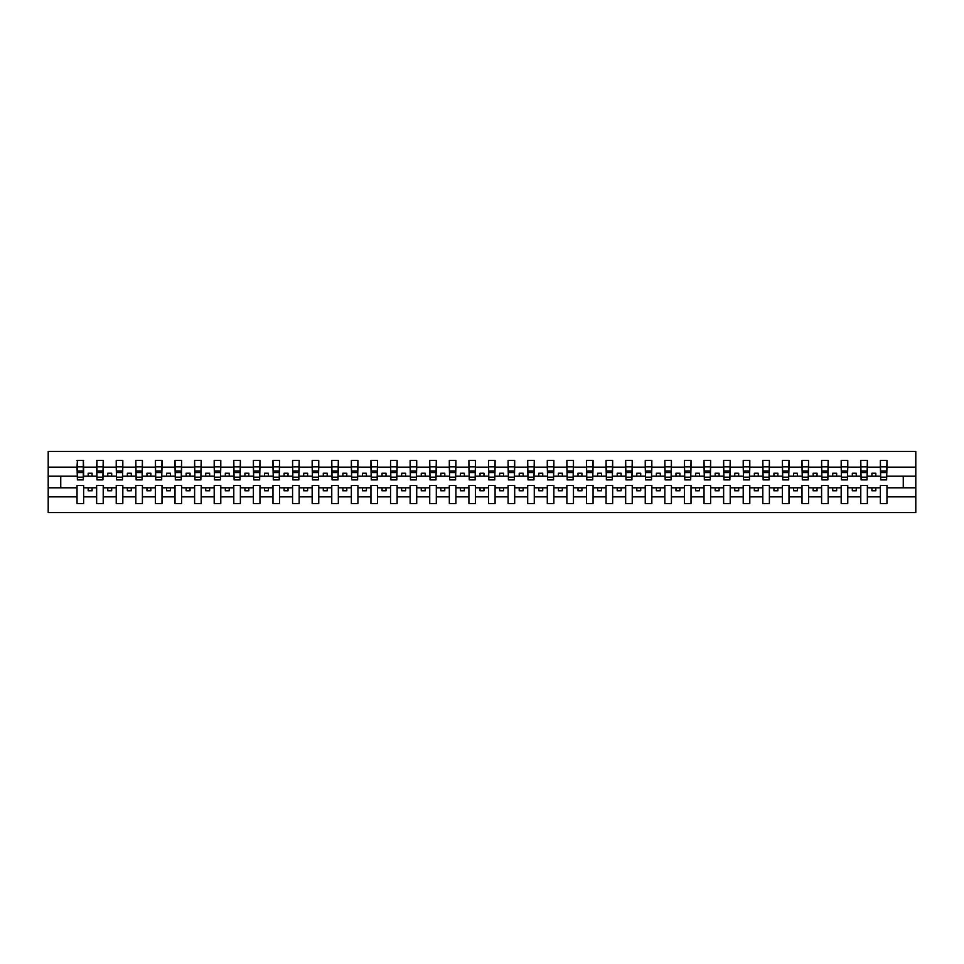 <?xml version="1.0" encoding="UTF-8"?>
<svg xmlns="http://www.w3.org/2000/svg" width="964" height="964" viewBox="0 0 964 964"><rect width="100%" height="100%" fill="white"/><g stroke="black" fill="none" stroke-linecap="round" stroke-linejoin="round"><path stroke-width="1.45" d="M880.373 496.858L867.359 496.858L867.359 485.446L860.78 485.446L860.78 496.858L847.766 496.858L847.766 485.446L841.186 485.446L841.186 496.858L828.172 496.858L828.172 485.446L821.593 485.446L821.593 496.858L808.579 496.858L808.579 485.446L802 485.446L802 496.858L788.986 496.858L788.986 485.446L782.406 485.446L782.406 496.858L769.393 496.858L769.393 485.446L762.813 485.446L762.813 496.858L749.799 496.858L749.799 485.446L743.22 485.446L743.22 496.858L730.206 496.858L730.206 485.446L723.627 485.446L723.627 496.858L710.613 496.858L710.613 485.446L704.033 485.446L704.033 496.858L691.019 496.858L691.019 485.446L684.44 485.446L684.44 496.858L671.426 496.858L671.426 485.446L664.847 485.446L664.847 496.858L651.833 496.858L651.833 485.446L645.253 485.446L645.253 496.858L632.239 496.858L632.239 485.446L625.66 485.446L625.66 496.858L612.646 496.858L612.646 485.446L606.067 485.446L606.067 496.858L593.053 496.858L593.053 485.446L586.474 485.446L586.474 496.858L573.46 496.858L573.46 485.446L566.88 485.446L566.88 496.858L553.866 496.858L553.866 485.446L547.287 485.446L547.287 496.858L534.273 496.858L534.273 485.446L527.694 485.446L527.694 496.858L514.68 496.858L514.68 485.446L508.1 485.446L508.1 496.858L495.086 496.858L495.086 485.446L488.507 485.446L488.507 496.858L475.493 496.858L475.493 485.446L468.914 485.446L468.914 496.858L455.9 496.858L455.9 485.446L449.32 485.446L449.32 496.858L436.306 496.858L436.306 485.446L429.727 485.446L429.727 496.858L416.713 496.858L416.713 485.446L410.134 485.446L410.134 496.858L397.12 496.858L397.12 485.446L390.541 485.446L390.541 496.858L377.527 496.858L377.527 485.446L370.947 485.446L370.947 496.858L357.933 496.858L357.933 485.446L351.354 485.446L351.354 496.858L338.34 496.858L338.34 485.446L331.761 485.446L331.761 496.858L318.747 496.858L318.747 485.446L312.167 485.446L312.167 496.858L299.153 496.858L299.153 485.446L292.574 485.446L292.574 496.858L279.56 496.858L279.56 485.446L272.981 485.446L272.981 496.858L259.967 496.858L259.967 485.446L253.387 485.446L253.387 496.858L240.373 496.858L240.373 485.446L233.794 485.446L233.794 496.858L220.78 496.858L220.78 485.446L214.201 485.446L214.201 496.858L201.187 496.858L201.187 485.446L194.608 485.446L194.608 496.858L181.594 496.858L181.594 485.446L175.014 485.446L175.014 496.858L162 496.858L162 485.446L155.421 485.446L155.421 496.858L142.407 496.858L142.407 485.446L135.828 485.446L135.828 496.858L122.814 496.858L122.814 485.446L116.234 485.446L116.234 496.858L103.22 496.858L103.22 485.446L96.641 485.446L96.641 496.858L83.627 496.858L83.627 485.446L77.036 485.446L77.036 496.858L48.2 496.858L48.2 512.571L915.8 512.571L915.8 496.858L886.964 496.858L886.964 503.557L880.373 503.557L880.373 487.796L871.914 487.796L871.914 490.772L875.83 490.772L875.83 487.796M886.964 496.858L886.964 485.446L880.373 485.446L880.373 487.796M860.78 496.858L860.78 503.557L867.359 503.557L867.359 496.858M841.186 496.858L841.186 503.557L847.766 503.557L847.766 496.858M821.593 496.858L821.593 503.557L828.172 503.557L828.172 496.858M802 496.858L802 503.557L808.579 503.557L808.579 496.858M782.406 496.858L782.406 503.557L788.986 503.557L788.986 496.858M762.813 496.858L762.813 503.557L769.393 503.557L769.393 496.858M743.22 496.858L743.22 503.557L749.799 503.557L749.799 496.858M723.627 496.858L723.627 503.557L730.206 503.557L730.206 496.858M704.033 496.858L704.033 503.557L710.613 503.557L710.613 496.858M684.44 496.858L684.44 503.557L691.019 503.557L691.019 496.858M664.847 496.858L664.847 503.557L671.426 503.557L671.426 496.858M645.253 496.858L645.253 503.557L651.833 503.557L651.833 496.858M625.66 496.858L625.66 503.557L632.239 503.557L632.239 496.858M606.067 496.858L606.067 503.557L612.646 503.557L612.646 496.858M586.474 496.858L586.474 503.557L593.053 503.557L593.053 496.858M566.88 496.858L566.88 503.557L573.46 503.557L573.46 496.858M547.287 496.858L547.287 503.557L553.866 503.557L553.866 496.858M527.694 496.858L527.694 503.557L534.273 503.557L534.273 496.858M508.1 496.858L508.1 503.557L514.68 503.557L514.68 496.858M488.507 496.858L488.507 503.557L495.086 503.557L495.086 496.858M468.914 496.858L468.914 503.557L475.493 503.557L475.493 496.858M449.32 496.858L449.32 503.557L455.9 503.557L455.9 496.858M429.727 496.858L429.727 503.557L436.306 503.557L436.306 496.858M410.134 496.858L410.134 503.557L416.713 503.557L416.713 496.858M390.541 496.858L390.541 503.557L397.12 503.557L397.12 496.858M370.947 496.858L370.947 503.557L377.527 503.557L377.527 496.858M351.354 496.858L351.354 503.557L357.933 503.557L357.933 496.858M331.761 496.858L331.761 503.557L338.34 503.557L338.34 496.858M312.167 496.858L312.167 503.557L318.747 503.557L318.747 496.858M292.574 496.858L292.574 503.557L299.153 503.557L299.153 496.858M272.981 496.858L272.981 503.557L279.56 503.557L279.56 496.858M253.387 496.858L253.387 503.557L259.967 503.557L259.967 496.858M233.794 496.858L233.794 503.557L240.373 503.557L240.373 496.858M214.201 496.858L214.201 503.557L220.78 503.557L220.78 496.858M194.608 496.858L194.608 503.557L201.187 503.557L201.187 496.858M175.014 496.858L175.014 503.557L181.594 503.557L181.594 496.858M155.421 496.858L155.421 503.557L162 503.557L162 496.858M135.828 496.858L135.828 503.557L142.407 503.557L142.407 496.858M116.234 496.858L116.234 503.557L122.814 503.557L122.814 496.858M96.641 496.858L96.641 503.557L103.22 503.557L103.22 496.858M880.686 477.18L886.639 477.18L886.639 479.879L880.686 479.879L880.373 460.443L880.373 467.142L867.359 467.142L867.046 478.554M880.686 478.554L880.373 467.142M861.093 477.18L867.046 477.18L867.046 479.879L861.093 479.879L860.78 460.443L860.78 467.142L847.766 467.142L847.452 478.554M861.093 478.554L860.78 467.142M841.5 477.18L847.452 477.18L847.452 479.879L841.5 479.879L841.186 460.443L841.186 467.142L828.172 467.142L827.859 478.554M841.5 478.554L841.186 467.142M821.906 477.18L827.859 477.18L827.859 479.879L821.906 479.879L821.593 460.443L821.593 467.142L808.579 467.142L808.266 478.554M821.906 478.554L821.593 467.142M802.313 477.18L808.266 477.18L808.266 479.879L802.313 479.879L802 460.443L802 467.142L788.986 467.142L788.673 478.554M802.313 478.554L802 467.142M782.72 477.18L788.673 477.18L788.673 479.879L782.72 479.879L782.406 460.443L782.406 467.142L769.393 467.142L769.079 478.554M782.72 478.554L782.406 467.142M763.126 477.18L769.079 477.18L769.079 479.879L763.126 479.879L762.813 460.443L762.813 467.142L749.799 467.142L749.486 478.554M763.126 478.554L762.813 467.142M743.533 477.18L749.486 477.18L749.486 479.879L743.533 479.879L743.22 460.443L743.22 467.142L730.206 467.142L729.893 478.554M743.533 478.554L743.22 467.142M723.94 477.18L729.893 477.18L729.893 479.879L723.94 479.879L723.627 460.443L723.627 467.142L710.613 467.142L710.299 478.554M723.94 478.554L723.627 467.142M704.347 477.18L710.299 477.18L710.299 479.879L704.347 479.879L704.033 460.443L704.033 467.142L691.019 467.142L690.706 478.554M704.347 478.554L704.033 467.142M684.753 477.18L690.706 477.18L690.706 479.879L684.753 479.879L684.44 460.443L684.44 467.142L671.426 467.142L671.113 478.554M684.753 478.554L684.44 467.142M665.16 477.18L671.113 477.18L671.113 479.879L665.16 479.879L664.847 460.443L664.847 467.142L651.833 467.142L651.519 478.554M665.16 478.554L664.847 467.142M645.567 477.18L651.519 477.18L651.519 479.879L645.567 479.879L645.253 460.443L645.253 467.142L632.239 467.142L631.926 478.554M645.567 478.554L645.253 467.142M625.973 477.18L631.926 477.18L631.926 479.879L625.973 479.879L625.66 460.443L625.66 467.142L612.646 467.142L612.333 478.554M625.973 478.554L625.66 467.142M606.38 477.18L612.333 477.18L612.333 479.879L606.38 479.879L606.067 460.443L606.067 467.142L593.053 467.142L592.74 478.554M606.38 478.554L606.067 467.142M586.787 477.18L592.74 477.18L592.74 479.879L586.787 479.879L586.474 460.443L586.474 467.142L573.46 467.142L573.146 478.554M586.787 478.554L586.474 467.142M567.193 477.18L573.146 477.18L573.146 479.879L567.193 479.879L566.88 460.443L566.88 467.142L553.866 467.142L553.553 478.554M567.193 478.554L566.88 467.142M547.6 477.18L553.553 477.18L553.553 479.879L547.6 479.879L547.287 460.443L547.287 467.142L534.273 467.142L533.96 478.554M547.6 478.554L547.287 467.142M528.007 477.18L533.96 477.18L533.96 479.879L528.007 479.879L527.694 460.443L527.694 467.142L514.68 467.142L514.366 478.554M528.007 478.554L527.694 467.142M508.414 477.18L514.366 477.18L514.366 479.879L508.414 479.879L508.1 460.443L508.1 467.142L495.086 467.142L494.773 478.554M508.414 478.554L508.1 467.142M488.82 477.18L494.773 477.18L494.773 479.879L488.82 479.879L488.507 460.443L488.507 467.142L475.493 467.142L475.18 478.554M488.82 478.554L488.507 467.142M469.227 477.18L475.18 477.18L475.18 479.879L469.227 479.879L468.914 460.443L468.914 467.142L455.9 467.142L455.586 478.554M469.227 478.554L468.914 467.142M449.634 477.18L455.586 477.18L455.586 479.879L449.634 479.879L449.32 460.443L449.32 467.142L436.306 467.142L435.993 478.554M449.634 478.554L449.32 467.142M430.04 477.18L435.993 477.18L435.993 479.879L430.04 479.879L429.727 460.443L429.727 467.142L416.713 467.142L416.4 478.554M430.04 478.554L429.727 467.142M410.447 477.18L416.4 477.18L416.4 479.879L410.447 479.879L410.134 460.443L410.134 467.142L397.12 467.142L396.807 478.554M410.447 478.554L410.134 467.142M390.854 477.18L396.807 477.18L396.807 479.879L390.854 479.879L390.541 460.443L390.541 467.142L377.527 467.142L377.213 478.554M390.854 478.554L390.541 467.142M371.261 477.18L377.213 477.18L377.213 479.879L371.261 479.879L370.947 460.443L370.947 467.142L357.933 467.142L357.62 478.554M371.261 478.554L370.947 467.142M351.667 477.18L357.62 477.18L357.62 479.879L351.667 479.879L351.354 460.443L351.354 467.142L338.34 467.142L338.027 478.554M351.667 478.554L351.354 467.142M332.074 477.18L338.027 477.18L338.027 479.879L332.074 479.879L331.761 460.443L331.761 467.142L318.747 467.142L318.433 478.554M332.074 478.554L331.761 467.142M312.481 477.18L318.433 477.18L318.433 479.879L312.481 479.879L312.167 460.443L312.167 467.142L299.153 467.142L298.84 478.554M312.481 478.554L312.167 467.142M292.887 477.18L298.84 477.18L298.84 479.879L292.887 479.879L292.574 460.443L292.574 467.142L279.56 467.142L279.247 478.554M292.887 478.554L292.574 467.142M273.294 477.18L279.247 477.18L279.247 479.879L273.294 479.879L272.981 460.443L272.981 467.142L259.967 467.142L259.653 478.554M273.294 478.554L272.981 467.142M253.701 477.18L259.653 477.18L259.653 479.879L253.701 479.879L253.387 460.443L253.387 467.142L240.373 467.142L240.06 478.554M253.701 478.554L253.387 467.142M234.107 477.18L240.06 477.18L240.06 479.879L234.107 479.879L233.794 460.443L233.794 467.142L220.78 467.142L220.467 478.554M234.107 478.554L233.794 467.142M214.514 477.18L220.467 477.18L220.467 479.879L214.514 479.879L214.201 460.443L214.201 467.142L201.187 467.142L200.874 478.554M214.514 478.554L214.201 467.142M194.921 477.18L200.874 477.18L200.874 479.879L194.921 479.879L194.608 460.443L194.608 467.142L181.594 467.142L181.28 478.554M194.921 478.554L194.608 467.142M175.328 477.18L181.28 477.18L181.28 479.879L175.328 479.879L175.014 460.443L175.014 467.142L162 467.142L161.687 478.554M175.328 478.554L175.014 467.142M155.734 477.18L161.687 477.18L161.687 479.879L155.734 479.879L155.421 460.443L155.421 467.142L142.407 467.142L142.094 478.554M155.734 478.554L155.421 467.142M136.141 477.18L142.094 477.18L142.094 479.879L136.141 479.879L135.828 460.443L135.828 467.142L122.814 467.142L122.5 478.554M136.141 478.554L135.828 467.142M116.548 477.18L122.5 477.18L122.5 479.879L116.548 479.879L116.234 460.443L116.234 467.142L103.22 467.142L102.907 478.554M116.548 478.554L116.234 467.142M96.954 477.18L102.907 477.18L102.907 479.879L96.954 479.879L96.954 460.443L96.641 467.142L83.627 467.142L83.314 460.443L83.314 479.879L77.361 479.879L77.361 472.529L83.314 472.529M96.954 478.554L96.641 467.142M77.036 496.858L77.036 503.557L83.627 503.557L83.627 496.858M77.361 472.529L77.361 460.443L77.036 467.142L48.2 467.142L48.2 451.429L915.8 451.429L915.8 467.142L886.964 467.142L886.639 478.554M77.361 478.554L77.036 467.142M880.373 460.443L886.964 460.443L886.964 467.142M860.78 460.443L867.359 460.443L867.359 467.142M841.186 460.443L847.766 460.443L847.766 467.142M821.593 460.443L828.172 460.443L828.172 467.142M802 460.443L808.579 460.443L808.579 467.142M782.406 460.443L788.986 460.443L788.986 467.142M762.813 460.443L769.393 460.443L769.393 467.142M743.22 460.443L749.799 460.443L749.799 467.142M723.627 460.443L730.206 460.443L730.206 467.142M704.033 460.443L710.613 460.443L710.613 467.142M684.44 460.443L691.019 460.443L691.019 467.142M664.847 460.443L671.426 460.443L671.426 467.142M645.253 460.443L651.833 460.443L651.833 467.142M625.66 460.443L632.239 460.443L632.239 467.142M606.067 460.443L612.646 460.443L612.646 467.142M586.474 460.443L593.053 460.443L593.053 467.142M566.88 460.443L573.46 460.443L573.46 467.142M547.287 460.443L553.866 460.443L553.866 467.142M527.694 460.443L534.273 460.443L534.273 467.142M508.1 460.443L514.68 460.443L514.68 467.142M488.507 460.443L495.086 460.443L495.086 467.142M468.914 460.443L475.493 460.443L475.493 467.142M449.32 460.443L455.9 460.443L455.9 467.142M429.727 460.443L436.306 460.443L436.306 467.142M410.134 460.443L416.713 460.443L416.713 467.142M390.541 460.443L397.12 460.443L397.12 467.142M370.947 460.443L377.527 460.443L377.527 467.142M351.354 460.443L357.933 460.443L357.933 467.142M331.761 460.443L338.34 460.443L338.34 467.142M312.167 460.443L318.747 460.443L318.747 467.142M292.574 460.443L299.153 460.443L299.153 467.142M272.981 460.443L279.56 460.443L279.56 467.142M253.387 460.443L259.967 460.443L259.967 467.142M233.794 460.443L240.373 460.443L240.373 467.142M214.201 460.443L220.78 460.443L220.78 467.142M194.608 460.443L201.187 460.443L201.187 467.142M175.014 460.443L181.594 460.443L181.594 467.142M155.421 460.443L162 460.443L162 467.142M135.828 460.443L142.407 460.443L142.407 467.142M116.234 460.443L122.814 460.443L122.814 467.142M96.641 460.443L103.22 460.443L103.22 467.142M77.036 460.443L83.627 460.443M871.914 487.796L867.359 487.796M880.373 476.204L875.83 476.204L875.83 473.228L871.914 473.228L871.914 476.204L867.359 476.204M871.914 476.204L875.83 476.204M856.237 490.772L856.237 487.796L852.321 487.796L852.321 490.772L856.237 490.772M852.321 487.796L847.766 487.796M860.78 487.796L856.237 487.796M860.78 476.204L856.237 476.204L856.237 473.228L852.321 473.228L852.321 476.204L847.766 476.204M852.321 476.204L856.237 476.204M836.644 490.772L836.644 487.796L832.727 487.796L832.727 490.772L836.644 490.772M832.727 487.796L828.172 487.796M841.186 487.796L836.644 487.796M841.186 476.204L836.644 476.204L836.644 473.228L832.727 473.228L832.727 476.204L828.172 476.204M832.727 476.204L836.644 476.204M817.05 490.772L817.05 487.796L813.134 487.796L813.134 490.772L817.05 490.772M813.134 487.796L808.579 487.796M821.593 487.796L817.05 487.796M821.593 476.204L817.05 476.204L817.05 473.228L813.134 473.228L813.134 476.204L808.579 476.204M813.134 476.204L817.05 476.204M797.457 490.772L797.457 487.796L793.541 487.796L793.541 490.772L797.457 490.772M793.541 487.796L788.986 487.796M802 487.796L797.457 487.796M802 476.204L797.457 476.204L797.457 473.228L793.541 473.228L793.541 476.204L788.986 476.204M793.541 476.204L797.457 476.204M777.864 490.772L777.864 487.796L773.947 487.796L773.947 490.772L777.864 490.772M773.947 487.796L769.393 487.796M782.406 487.796L777.864 487.796M782.406 476.204L777.864 476.204L777.864 473.228L773.947 473.228L773.947 476.204L769.393 476.204M773.947 476.204L777.864 476.204M758.27 490.772L758.27 487.796L754.354 487.796L754.354 490.772L758.27 490.772M754.354 487.796L749.799 487.796M762.813 487.796L758.27 487.796M762.813 476.204L758.27 476.204L758.27 473.228L754.354 473.228L754.354 476.204L749.799 476.204M754.354 476.204L758.27 476.204M738.677 490.772L738.677 487.796L734.761 487.796L734.761 490.772L738.677 490.772M734.761 487.796L730.206 487.796M743.22 487.796L738.677 487.796M743.22 476.204L738.677 476.204L738.677 473.228L734.761 473.228L734.761 476.204L730.206 476.204M734.761 476.204L738.677 476.204M719.084 490.772L719.084 487.796L715.168 487.796L715.168 490.772L719.084 490.772M715.168 487.796L710.613 487.796M723.627 487.796L719.084 487.796M723.627 476.204L719.084 476.204L719.084 473.228L715.168 473.228L715.168 476.204L710.613 476.204M715.168 476.204L719.084 476.204M699.49 490.772L699.49 487.796L695.574 487.796L695.574 490.772L699.49 490.772M695.574 487.796L691.019 487.796M704.033 487.796L699.49 487.796M704.033 476.204L699.49 476.204L699.49 473.228L695.574 473.228L695.574 476.204L691.019 476.204M695.574 476.204L699.49 476.204M679.897 490.772L679.897 487.796L675.981 487.796L675.981 490.772L679.897 490.772M675.981 487.796L671.426 487.796M684.44 487.796L679.897 487.796M684.44 476.204L679.897 476.204L679.897 473.228L675.981 473.228L675.981 476.204L671.426 476.204M675.981 476.204L679.897 476.204M660.304 490.772L660.304 487.796L656.388 487.796L656.388 490.772L660.304 490.772M656.388 487.796L651.833 487.796M664.847 487.796L660.304 487.796M664.847 476.204L660.304 476.204L660.304 473.228L656.388 473.228L656.388 476.204L651.833 476.204M656.388 476.204L660.304 476.204M640.711 490.772L640.711 487.796L636.794 487.796L636.794 490.772L640.711 490.772M636.794 487.796L632.239 487.796M645.253 487.796L640.711 487.796M645.253 476.204L640.711 476.204L640.711 473.228L636.794 473.228L636.794 476.204L632.239 476.204M636.794 476.204L640.711 476.204M621.117 490.772L621.117 487.796L617.201 487.796L617.201 490.772L621.117 490.772M617.201 487.796L612.646 487.796M625.66 487.796L621.117 487.796M625.66 476.204L621.117 476.204L621.117 473.228L617.201 473.228L617.201 476.204L612.646 476.204M617.201 476.204L621.117 476.204M601.524 490.772L601.524 487.796L597.596 487.796L597.596 490.772L601.524 490.772M597.596 487.796L593.053 487.796M606.067 487.796L601.524 487.796M606.067 476.204L601.524 476.204L601.524 473.228L597.596 473.228L597.596 476.204L593.053 476.204M597.596 476.204L601.524 476.204M581.931 490.772L581.931 487.796L578.002 487.796L578.002 490.772L581.931 490.772M578.002 487.796L573.46 487.796M586.474 487.796L581.931 487.796M586.474 476.204L581.931 476.204L581.931 473.228L578.002 473.228L578.002 476.204L573.46 476.204M578.002 476.204L581.931 476.204M562.337 490.772L562.337 487.796L558.409 487.796L558.409 490.772L562.337 490.772M558.409 487.796L553.866 487.796M566.88 487.796L562.337 487.796M566.88 476.204L562.337 476.204L562.337 473.228L558.409 473.228L558.409 476.204L553.866 476.204M558.409 476.204L562.337 476.204M542.744 490.772L542.744 487.796L538.816 487.796L538.816 490.772L542.744 490.772M538.816 487.796L534.273 487.796M547.287 487.796L542.744 487.796M547.287 476.204L542.744 476.204L542.744 473.228L538.816 473.228L538.816 476.204L534.273 476.204M538.816 476.204L542.744 476.204M523.151 490.772L523.151 487.796L519.222 487.796L519.222 490.772L523.151 490.772M519.222 487.796L514.68 487.796M527.694 487.796L523.151 487.796M527.694 476.204L523.151 476.204L523.151 473.228L519.222 473.228L519.222 476.204L514.68 476.204M519.222 476.204L523.151 476.204M503.557 490.772L503.557 487.796L499.629 487.796L499.629 490.772L503.557 490.772M499.629 487.796L495.086 487.796M508.1 487.796L503.557 487.796M508.1 476.204L503.557 476.204L503.557 473.228L499.629 473.228L499.629 476.204L495.086 476.204M499.629 476.204L503.557 476.204M483.964 490.772L483.964 487.796L480.036 487.796L480.036 490.772L483.964 490.772M480.036 487.796L475.493 487.796M488.507 487.796L483.964 487.796M488.507 476.204L483.964 476.204L483.964 473.228L480.036 473.228L480.036 476.204L475.493 476.204M480.036 476.204L483.964 476.204M464.371 490.772L464.371 487.796L460.443 487.796L460.443 490.772L464.371 490.772M460.443 487.796L455.9 487.796M468.914 487.796L464.371 487.796M468.914 476.204L464.371 476.204L464.371 473.228L460.443 473.228L460.443 476.204L455.9 476.204M460.443 476.204L464.371 476.204M444.778 490.772L444.778 487.796L440.849 487.796L440.849 490.772L444.778 490.772M440.849 487.796L436.306 487.796M449.32 487.796L444.778 487.796M449.32 476.204L444.778 476.204L444.778 473.228L440.849 473.228L440.849 476.204L436.306 476.204M440.849 476.204L444.778 476.204M425.184 490.772L425.184 487.796L421.256 487.796L421.256 490.772L425.184 490.772M421.256 487.796L416.713 487.796M429.727 487.796L425.184 487.796M429.727 476.204L425.184 476.204L425.184 473.228L421.256 473.228L421.256 476.204L416.713 476.204M421.256 476.204L425.184 476.204M405.591 490.772L405.591 487.796L401.663 487.796L401.663 490.772L405.591 490.772M401.663 487.796L397.12 487.796M410.134 487.796L405.591 487.796M410.134 476.204L405.591 476.204L405.591 473.228L401.663 473.228L401.663 476.204L397.12 476.204M401.663 476.204L405.591 476.204M385.998 490.772L385.998 487.796L382.069 487.796L382.069 490.772L385.998 490.772M382.069 487.796L377.527 487.796M390.541 487.796L385.998 487.796M390.541 476.204L385.998 476.204L385.998 473.228L382.069 473.228L382.069 476.204L377.527 476.204M382.069 476.204L385.998 476.204M366.404 490.772L366.404 487.796L362.476 487.796L362.476 490.772L366.404 490.772M362.476 487.796L357.933 487.796M370.947 487.796L366.404 487.796M370.947 476.204L366.404 476.204L366.404 473.228L362.476 473.228L362.476 476.204L357.933 476.204M362.476 476.204L366.404 476.204M346.799 490.772L346.799 487.796L342.883 487.796L342.883 490.772L346.799 490.772M342.883 487.796L338.34 487.796M351.354 487.796L346.799 487.796M351.354 476.204L346.799 476.204L346.799 473.228L342.883 473.228L342.883 476.204L338.34 476.204M342.883 476.204L346.799 476.204M327.206 490.772L327.206 487.796L323.289 487.796L323.289 490.772L327.206 490.772M323.289 487.796L318.747 487.796M331.761 487.796L327.206 487.796M331.761 476.204L327.206 476.204L327.206 473.228L323.289 473.228L323.289 476.204L318.747 476.204M323.289 476.204L327.206 476.204M307.612 490.772L307.612 487.796L303.696 487.796L303.696 490.772L307.612 490.772M303.696 487.796L299.153 487.796M312.167 487.796L307.612 487.796M312.167 476.204L307.612 476.204L307.612 473.228L303.696 473.228L303.696 476.204L299.153 476.204M303.696 476.204L307.612 476.204M288.019 490.772L288.019 487.796L284.103 487.796L284.103 490.772L288.019 490.772M284.103 487.796L279.56 487.796M292.574 487.796L288.019 487.796M292.574 476.204L288.019 476.204L288.019 473.228L284.103 473.228L284.103 476.204L279.56 476.204M284.103 476.204L288.019 476.204M268.426 490.772L268.426 487.796L264.51 487.796L264.51 490.772L268.426 490.772M264.51 487.796L259.967 487.796M272.981 487.796L268.426 487.796M272.981 476.204L268.426 476.204L268.426 473.228L264.51 473.228L264.51 476.204L259.967 476.204M264.51 476.204L268.426 476.204M248.833 490.772L248.833 487.796L244.916 487.796L244.916 490.772L248.833 490.772M244.916 487.796L240.373 487.796M253.387 487.796L248.833 487.796M253.387 476.204L248.833 476.204L248.833 473.228L244.916 473.228L244.916 476.204L240.373 476.204M244.916 476.204L248.833 476.204M229.239 490.772L229.239 487.796L225.323 487.796L225.323 490.772L229.239 490.772M225.323 487.796L220.78 487.796M233.794 487.796L229.239 487.796M233.794 476.204L229.239 476.204L229.239 473.228L225.323 473.228L225.323 476.204L220.78 476.204M225.323 476.204L229.239 476.204M209.646 490.772L209.646 487.796L205.73 487.796L205.73 490.772L209.646 490.772M205.73 487.796L201.187 487.796M214.201 487.796L209.646 487.796M214.201 476.204L209.646 476.204L209.646 473.228L205.73 473.228L205.73 476.204L201.187 476.204M205.73 476.204L209.646 476.204M190.053 490.772L190.053 487.796L186.136 487.796L186.136 490.772L190.053 490.772M186.136 487.796L181.594 487.796M194.608 487.796L190.053 487.796M194.608 476.204L190.053 476.204L190.053 473.228L186.136 473.228L186.136 476.204L181.594 476.204M186.136 476.204L190.053 476.204M170.459 490.772L170.459 487.796L166.543 487.796L166.543 490.772L170.459 490.772M166.543 487.796L162 487.796M175.014 487.796L170.459 487.796M175.014 476.204L170.459 476.204L170.459 473.228L166.543 473.228L166.543 476.204L162 476.204M166.543 476.204L170.459 476.204M150.866 490.772L150.866 487.796L146.95 487.796L146.95 490.772L150.866 490.772M146.95 487.796L142.407 487.796M155.421 487.796L150.866 487.796M155.421 476.204L150.866 476.204L150.866 473.228L146.95 473.228L146.95 476.204L142.407 476.204M146.95 476.204L150.866 476.204M131.273 490.772L131.273 487.796L127.356 487.796L127.356 490.772L131.273 490.772M127.356 487.796L122.814 487.796M135.828 487.796L131.273 487.796M135.828 476.204L131.273 476.204L131.273 473.228L127.356 473.228L127.356 476.204L122.814 476.204M127.356 476.204L131.273 476.204M111.679 490.772L111.679 487.796L107.763 487.796L107.763 490.772L111.679 490.772M107.763 487.796L103.22 487.796M116.234 487.796L111.679 487.796M116.234 476.204L111.679 476.204L111.679 473.228L107.763 473.228L107.763 476.204L103.22 476.204M107.763 476.204L111.679 476.204M92.086 490.772L92.086 487.796L88.17 487.796L88.17 490.772L92.086 490.772M88.17 487.796L83.627 487.796M96.641 487.796L92.086 487.796M96.641 476.204L92.086 476.204L92.086 473.228L88.17 473.228L88.17 476.204L83.627 476.204L83.627 467.142M88.17 476.204L92.086 476.204M83.627 476.204L83.314 478.554M77.036 487.796L48.2 487.796L48.2 467.142M48.2 496.858L48.2 487.796M77.036 476.204L48.2 476.204M915.8 496.858L915.8 467.142M60.744 487.796L60.744 476.204M915.8 476.204L903.256 476.204L903.256 487.796L886.964 487.796M915.8 487.796L903.256 487.796M903.256 476.204L886.964 476.204M77.361 470.998L83.314 470.998M103.22 460.443L102.907 477.18M96.954 472.529L102.907 472.529M96.954 470.998L102.907 470.998M122.814 460.443L122.5 477.18M116.548 472.529L122.5 472.529M116.548 470.998L122.5 470.998M142.407 460.443L142.094 477.18M136.141 472.529L142.094 472.529M136.141 470.998L142.094 470.998M162 460.443L161.687 477.18M155.734 472.529L161.687 472.529M155.734 470.998L161.687 470.998M181.594 460.443L181.28 477.18M175.328 472.529L181.28 472.529M175.328 470.998L181.28 470.998M201.187 460.443L200.874 477.18M194.921 472.529L200.874 472.529M194.921 470.998L200.874 470.998M220.78 460.443L220.467 477.18M214.514 472.529L220.467 472.529M214.514 470.998L220.467 470.998M240.373 460.443L240.06 477.18M234.107 472.529L240.06 472.529M234.107 470.998L240.06 470.998M259.967 460.443L259.653 477.18M253.701 472.529L259.653 472.529M253.701 470.998L259.653 470.998M279.56 460.443L279.247 477.18M273.294 472.529L279.247 472.529M273.294 470.998L279.247 470.998M299.153 460.443L298.84 477.18M292.887 472.529L298.84 472.529M292.887 470.998L298.84 470.998M318.747 460.443L318.433 477.18M312.481 472.529L318.433 472.529M312.481 470.998L318.433 470.998M338.34 460.443L338.027 477.18M332.074 472.529L338.027 472.529M332.074 470.998L338.027 470.998M357.933 460.443L357.62 477.18M351.667 472.529L357.62 472.529M351.667 470.998L357.62 470.998M377.527 460.443L377.213 477.18M371.261 472.529L377.213 472.529M371.261 470.998L377.213 470.998M397.12 460.443L396.807 477.18M390.854 472.529L396.807 472.529M390.854 470.998L396.807 470.998M416.713 460.443L416.4 477.18M410.447 472.529L416.4 472.529M410.447 470.998L416.4 470.998M436.306 460.443L435.993 477.18M430.04 472.529L435.993 472.529M430.04 470.998L435.993 470.998M455.9 460.443L455.586 477.18M449.634 472.529L455.586 472.529M449.634 470.998L455.586 470.998M475.493 460.443L475.18 477.18M469.227 472.529L475.18 472.529M469.227 470.998L475.18 470.998M495.086 460.443L494.773 477.18M488.82 472.529L494.773 472.529M488.82 470.998L494.773 470.998M514.68 460.443L514.366 477.18M508.414 472.529L514.366 472.529M508.414 470.998L514.366 470.998M534.273 460.443L533.96 477.18M528.007 472.529L533.96 472.529M528.007 470.998L533.96 470.998M553.866 460.443L553.553 477.18M547.6 472.529L553.553 472.529M547.6 470.998L553.553 470.998M573.46 460.443L573.146 477.18M567.193 472.529L573.146 472.529M567.193 470.998L573.146 470.998M593.053 460.443L592.74 477.18M586.787 472.529L592.74 472.529M586.787 470.998L592.74 470.998M612.646 460.443L612.333 477.18M606.38 472.529L612.333 472.529M606.38 470.998L612.333 470.998M632.239 460.443L631.926 477.18M625.973 472.529L631.926 472.529M625.973 470.998L631.926 470.998M651.833 460.443L651.519 477.18M645.567 472.529L651.519 472.529M645.567 470.998L651.519 470.998M671.426 460.443L671.113 477.18M665.16 472.529L671.113 472.529M665.16 470.998L671.113 470.998M691.019 460.443L690.706 477.18M684.753 472.529L690.706 472.529M684.753 470.998L690.706 470.998M710.613 460.443L710.299 477.18M704.347 472.529L710.299 472.529M704.347 470.998L710.299 470.998M730.206 460.443L729.893 477.18M723.94 472.529L729.893 472.529M723.94 470.998L729.893 470.998M749.799 460.443L749.486 477.18M743.533 472.529L749.486 472.529M743.533 470.998L749.486 470.998M769.393 460.443L769.079 477.18M763.126 472.529L769.079 472.529M763.126 470.998L769.079 470.998M788.986 460.443L788.673 477.18M782.72 472.529L788.673 472.529M782.72 470.998L788.673 470.998M808.579 460.443L808.266 477.18M802.313 472.529L808.266 472.529M802.313 470.998L808.266 470.998M828.172 460.443L827.859 477.18M821.906 472.529L827.859 472.529M821.906 470.998L827.859 470.998M847.766 460.443L847.452 477.18M841.5 472.529L847.452 472.529M841.5 470.998L847.452 470.998M867.359 460.443L867.046 477.18M861.093 472.529L867.046 472.529M861.093 470.998L867.046 470.998M886.964 460.443L886.639 477.18M880.686 472.529L886.639 472.529M880.686 470.998L886.639 470.998M77.361 477.18L83.314 477.18M77.361 466.865L83.314 466.865M96.954 466.865L102.907 466.865M116.548 466.865L122.5 466.865M136.141 466.865L142.094 466.865M155.734 466.865L161.687 466.865M175.328 466.865L181.28 466.865M194.921 466.865L200.874 466.865M214.514 466.865L220.467 466.865M234.107 466.865L240.06 466.865M253.701 466.865L259.653 466.865M273.294 466.865L279.247 466.865M292.887 466.865L298.84 466.865M312.481 466.865L318.433 466.865M332.074 466.865L338.027 466.865M351.667 466.865L357.62 466.865M371.261 466.865L377.213 466.865M390.854 466.865L396.807 466.865M410.447 466.865L416.4 466.865M430.04 466.865L435.993 466.865M449.634 466.865L455.586 466.865M469.227 466.865L475.18 466.865M488.82 466.865L494.773 466.865M508.414 466.865L514.366 466.865M528.007 466.865L533.96 466.865M547.6 466.865L553.553 466.865M567.193 466.865L573.146 466.865M586.787 466.865L592.74 466.865M606.38 466.865L612.333 466.865M625.973 466.865L631.926 466.865M645.567 466.865L651.519 466.865M665.16 466.865L671.113 466.865M684.753 466.865L690.706 466.865M704.347 466.865L710.299 466.865M723.94 466.865L729.893 466.865M743.533 466.865L749.486 466.865M763.126 466.865L769.079 466.865M782.72 466.865L788.673 466.865M802.313 466.865L808.266 466.865M821.906 466.865L827.859 466.865M841.5 466.865L847.452 466.865M861.093 466.865L867.046 466.865M880.686 466.865L886.639 466.865"/></g></svg>

